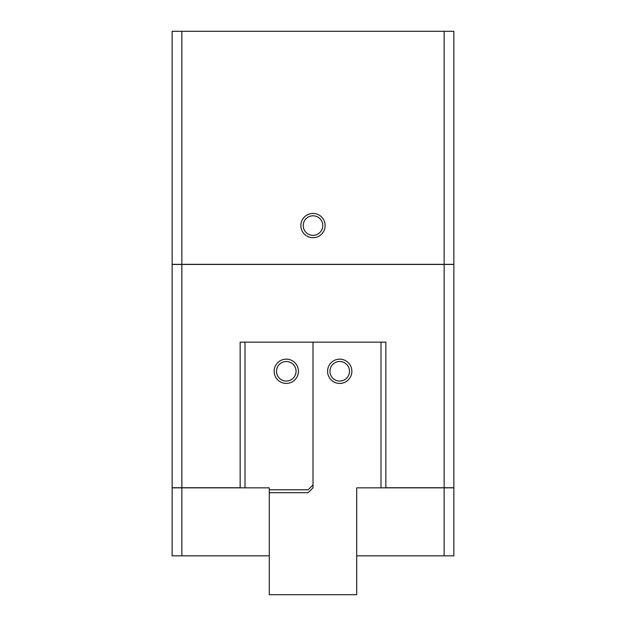 <?xml version="1.0" encoding="UTF-8"?>
<svg xmlns="http://www.w3.org/2000/svg" width="626" height="626" viewBox="0 0 626 626"><rect width="100%" height="100%" fill="white"/><g stroke="black" fill="none" stroke-linecap="round" stroke-linejoin="round"><path stroke-width="0.94" d="M313 235.353A9.773 9.773 0 0 1 303.227 225.579A9.773 9.773 0 0 1 313 215.798A9.773 9.773 0 0 1 322.773 225.579A9.773 9.773 0 0 1 313 235.353M313 237.716A12.144 12.144 0 0 1 300.856 225.579A12.144 12.144 0 0 1 313 213.435A12.144 12.144 0 0 1 325.144 225.579A12.144 12.144 0 0 1 313 237.716M269.29 489.79L308.141 489.79L313 484.931L313 487.85L308.141 492.709L269.29 492.709L269.29 487.85L181.861 487.85L181.861 555.841L269.29 555.841M269.29 492.709L269.29 594.7L356.71 594.7L356.71 487.85L356.71 555.841L453.85 555.841L453.85 487.85L444.139 487.85L444.139 555.841M444.139 487.85L380.999 487.85L380.999 342.14L385.851 342.14L385.851 487.748L453.85 487.748L453.85 264.43L444.139 264.43L444.139 487.748M444.139 264.43L181.861 264.43L181.861 487.748L240.149 487.748M181.861 264.43L172.15 264.43L172.15 487.748L181.861 487.748M181.861 487.85L172.15 487.85L172.15 555.841L181.861 555.841M444.139 264.336L453.85 264.336L453.85 31.3L444.139 31.3L444.139 264.336L172.15 264.336L172.15 31.3L181.861 31.3L181.861 264.336M444.139 31.3L181.861 31.3M286.285 381.062A9.773 9.773 0 0 1 276.512 371.281A9.773 9.773 0 0 1 286.285 361.507A9.773 9.773 0 0 1 296.067 371.281A9.773 9.773 0 0 1 286.285 381.062M286.285 383.425A12.144 12.144 0 0 1 274.141 371.281A12.144 12.144 0 0 1 286.285 359.144A12.144 12.144 0 0 1 298.43 371.281A12.144 12.144 0 0 1 286.285 383.425M240.149 487.85L240.149 342.14L245.001 342.14L245.001 487.85M313 487.85L313 342.14L245.001 342.14M339.715 381.062A9.773 9.773 0 0 0 349.488 371.281A9.773 9.773 0 0 0 339.715 361.507A9.773 9.773 0 0 0 329.933 371.281A9.773 9.773 0 0 0 339.715 381.062M339.715 359.144A12.144 12.144 0 0 1 351.859 371.281A12.144 12.144 0 0 1 339.715 383.425A12.144 12.144 0 0 1 327.57 371.281A12.144 12.144 0 0 1 339.715 359.144M385.851 342.14L385.851 487.85M313 342.14L380.999 342.14M356.71 487.85L380.999 487.85"/></g></svg>
